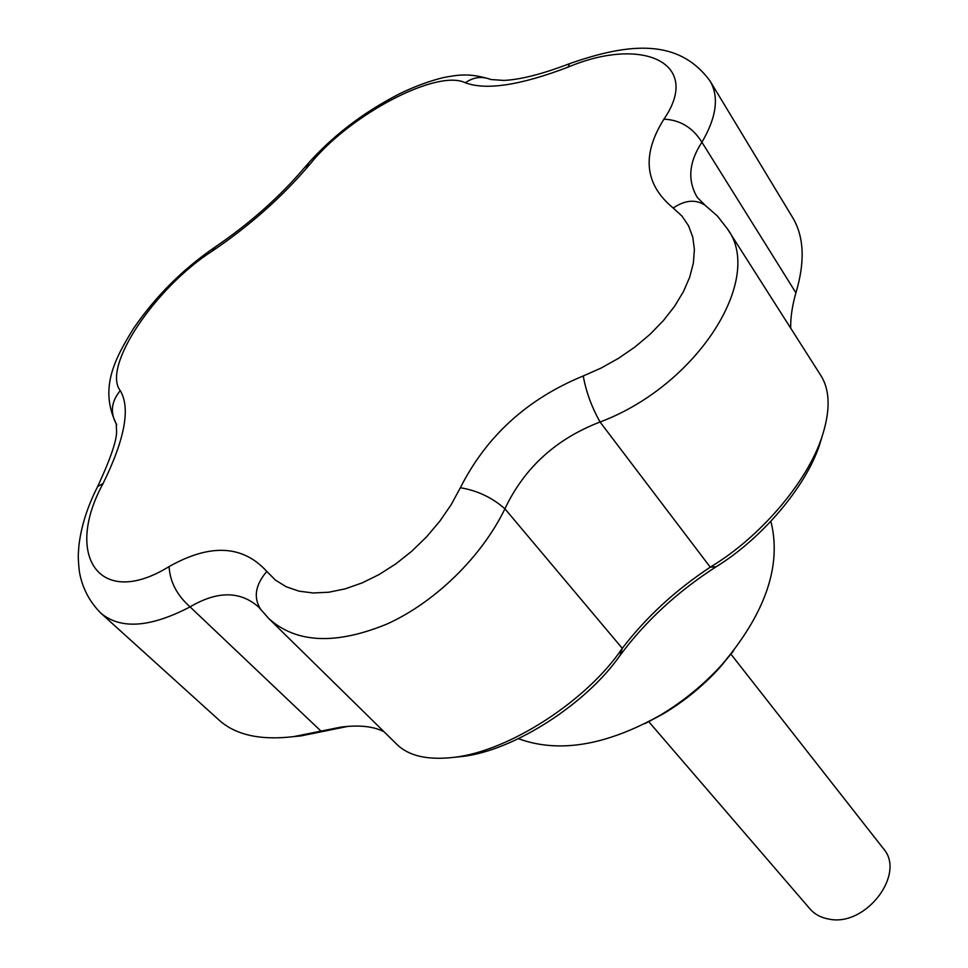 <?xml version="1.0" encoding="UTF-8"?>
<svg xmlns="http://www.w3.org/2000/svg" width="968" height="968" viewBox="0 0 968 968"><rect width="100%" height="100%" fill="white"/><g stroke="black" fill="none" stroke-linecap="round" stroke-linejoin="round"><path stroke-width="1.45" d="M822.183 436.229L819.715 444.409C805.775 487.206 761.429 538.982 716.09 566.788C677.479 591.63 645.438 621.214 619.968 655.53C586.644 703.615 513.802 750.841 462.002 756.528L454.476 757.266M347.863 726.387L301.036 735.898L292.76 736.733M269.031 618.794L396.94 744.428C408.835 756.056 427.844 760.364 453.956 757.339C509.253 751.216 587.14 700.517 622.291 648.354C645.922 617.403 675.24 590.347 710.246 567.163C759.469 537.784 807.106 482.536 822.014 436.749C830.459 410.747 830.12 390.394 820.961 375.693L727.5 228.968C764.684 278.784 697.299 385.615 600.063 422C555.983 438.952 524.269 467.895 504.921 508.793C481.907 556.418 435.443 602.06 387.224 623.936C335.702 645.099 296.22 643.296 268.753 618.528L262.836 611.788M260.598 609.259L258.71 607.13C240.342 590.831 217.449 590.746 190.055 606.875C150.27 627.639 120.504 629.696 100.745 613.059L100.745 613.059C89.213 601.37 82.086 587.515 79.352 571.495C77.621 555.1 78.408 554.325 78.868 546.073C81.082 526.616 87.35 506.76 97.671 486.517L103.116 483.468C63.912 554.954 98.966 609.888 169.11 566.57C210.201 543.399 242.774 545.02 266.805 571.435C255.189 585.108 253.205 597.813 260.828 609.562L268.753 618.528M100.745 613.059L219.7 720.664C236.289 735.172 260.949 740.496 293.691 736.612L340.76 727.137C359.334 724.766 373.793 726.339 384.151 731.856M518.412 738.693C558.548 753.382 605.605 745.675 659.619 715.582C683.166 701.558 704.123 684.376 722.491 664.012C765.749 612.671 781.878 565.094 770.879 521.28M619.968 655.53L622.291 648.354L504.921 508.793C492.095 497.528 477.236 490.51 460.369 487.739C486.42 436.157 527.379 398.889 583.256 375.959L601.249 367.985L618.6 358.269L635.081 346.907L650.036 334.323L663.346 320.65L674.49 306.408L683.36 291.767L689.688 277.211L693.366 263.042L694.395 249.514L692.761 237.063L688.563 225.798L682.004 216.106L673.196 208.023C644.603 184.477 641.518 154.856 663.927 119.173C702.792 62.63 641.99 35.78 567.95 67.191C520.24 85.329 486.033 90.52 465.33 82.752C436.58 68.607 348.855 115.458 310.147 164.016C282.777 196.383 250.192 225.375 212.403 250.978C155.424 287.399 101.688 366.763 120.25 390.636C130.632 407.951 124.92 438.891 103.116 483.468M266.805 571.435L275.565 580.207L286.359 586.838L299.051 591.17L313.245 592.985L328.817 592.222L345.177 588.859L362.153 582.893L379.154 574.52L395.839 563.872L411.775 551.216L426.489 536.95L439.75 521.28L451.076 504.836L460.369 487.739M790.687 328.152C790.493 317.504 792.235 305.731 795.914 292.82C805.049 262.243 804.142 237.45 793.179 218.453L710.125 81.13C719.236 96.933 716.501 117.297 701.921 142.236C692.773 127.582 680.117 119.887 663.927 119.173M716.09 566.788L710.246 567.163L600.063 422C591.581 406.85 585.991 391.508 583.256 375.959M169.11 566.57C169.932 581.756 176.914 595.199 190.055 606.875L320.856 730.973L325.429 730.997M727.5 228.968L717.421 216.033L705.115 205.264C695.69 199.093 685.054 200.013 673.196 208.023M795.914 292.82L701.921 142.236C688.841 162.128 687.292 180.52 697.299 197.436L705.115 205.264M120.25 390.636C111.126 401.659 109.953 413.034 116.717 424.758C98.591 388.531 115.047 358.547 133.39 328.696C155.521 296.353 182.795 269.128 215.198 246.985L212.403 250.978M465.33 82.752C473.57 77.065 482.052 75.988 490.788 79.521L503.796 80.417C520.433 79.678 542.382 74.076 569.668 63.622L567.95 67.191M310.147 164.016L304.751 167.403C279.764 196.806 249.913 223.33 215.198 246.985M644.954 723.616L663.019 713.985C684.473 701.219 703.567 685.562 720.289 667.012L733.562 650.786M648.741 721.668L809.926 908.843C814.693 914.324 821.045 917.737 828.983 919.104C865.67 927.114 906.254 873.91 883.373 848.597L730.913 654.126M116.257 424.105L116.499 429.828C117.479 438.395 111.211 457.283 97.671 486.517M569.668 63.622C629.345 42.701 678.81 38.236 710.125 81.13M489.566 79.025C469.758 73.12 458.905 74.609 443.453 77.585C429.417 80.997 414.849 86.358 399.736 93.69C362.371 112.82 330.862 137.19 305.235 166.811M821.796 437.379L819.69 444.409M294.248 736.539L301.024 735.874M342.551 726.908L347.923 726.387M455.129 757.182L462.002 756.516M720.289 667.012L722.491 664.012M663.019 713.985L659.619 715.582"/></g></svg>
